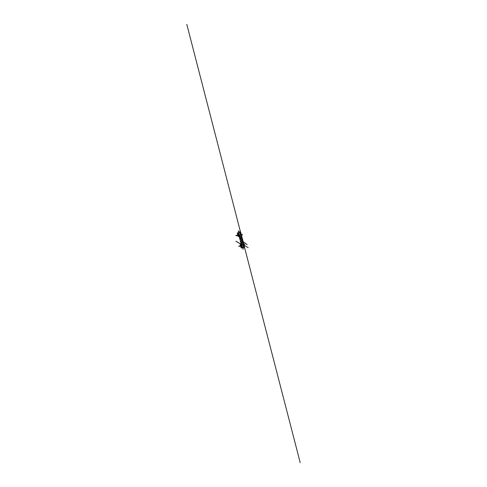 <?xml version="1.0" encoding="UTF-8"?>
<svg xmlns="http://www.w3.org/2000/svg" width="487" height="487" viewBox="0 0 487 487"><rect width="100%" height="100%" fill="white"/><g stroke="black" fill="none" stroke-linecap="round" stroke-linejoin="round"><path stroke-width="0.73" d="M240.639 232.488L240.803 232.908M244.249 246.233L244.425 246.921M240.791 232.543L244.523 246.976L240.712 232.561M240.249 231.495L244.644 247.81L243.95 247.944L239.701 231.532L240.176 231.428L244.644 247.81M240.225 231.459L240.499 231.782M240.201 231.428L240.481 231.745M244.444 247.706L243.95 247.944M243.81 247.42L239.847 232.08M243.512 246.97L242.416 247.244L242.015 245.752L240.84 245.929L240.566 245.046L241.814 244.511L241.905 243.372L240.14 236.554L239.586 235.623L238.204 235.793L237.948 234.923L239.093 234.381L238.715 232.92L239.799 232.628M242.416 247.244L243.549 247.11M238.204 235.793L239.586 235.623M242.094 245.996L240.365 246.282L240.012 244.918L241.235 244.304L239.111 236.085L237.741 236.14L237.455 234.655L239.044 234.186M242.13 246.13L240.615 246.434M241.99 245.746L240.834 245.929M239.147 236.225L238.082 236.402M238.38 233.352L238.587 234.137L238.38 233.352L238.8 233.243M241.722 246.258L241.923 247.043L241.722 246.258L242.136 246.154M238.313 233.316L238.527 234.101L237.595 234.344L237.309 232.944L238.113 232.737L238.527 234.101M238.113 232.737L238.326 233.328M237.583 234.332L238.514 234.095M241.984 247.7L241.168 247.913L241.99 247.706L241.881 247.098L241.99 247.706M241.881 247.098L241.68 246.325L241.887 247.104M241.68 246.325L240.748 246.562L241.168 247.913M238.356 232.975L238.478 233.328L238.21 232.999M242.039 247.012L242.185 247.792L241.327 247.877M242.027 247.019L242.179 247.786L241.369 247.993M241.68 235.014L242.563 234.783M242.763 247.305L243.269 249.265M239.02 232.841L238.569 231.088M237.553 235.404L236.146 235.769M240.31 246.051L238.904 246.416M244.109 244.401L244.991 244.176M241.82 245.284L242.404 245.144M239.202 235.154L239.787 235.008M241.862 245.485L240.724 241.077M239.08 234.722L240.237 239.202M238.916 235.446L240.426 235.057M241.461 234.789L242.356 234.557M241.929 244.791L243.068 249.192M239.476 235.3L238.32 230.826M238.752 234.807L239.908 239.287M239.312 234.667L235.872 235.556M241.534 245.57L240.395 241.162M242.094 245.424L238.654 246.312M241.369 244.937L242.885 244.547M243.914 244.279L244.809 244.048M239.367 234.862L238.77 235.02M241.984 244.991L241.388 245.144M240.578 232.305L186.795 24.35M243.628 241.954L247.207 244.724M244.267 246.349L300.205 462.65M244.157 245.941L236.992 241.82M244.097 245.953L235.86 241.248M244.279 245.308L248.181 247.706M240.426 231.94L240.237 231.215M239.001 234.028L238.587 234.137M242.337 246.933L241.923 247.043"/></g></svg>
